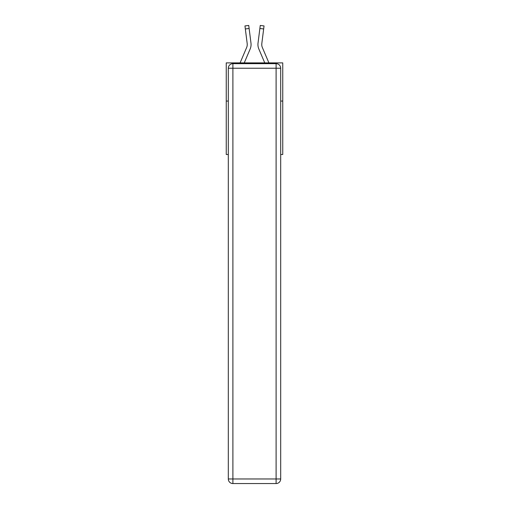 <?xml version="1.0" encoding="UTF-8"?>
<svg xmlns="http://www.w3.org/2000/svg" width="509" height="509" viewBox="0 0 509 509"><rect width="100%" height="100%" fill="white"/><g stroke="black" fill="none" stroke-linecap="round" stroke-linejoin="round"><path stroke-width="0.76" d="M228.312 101.062L226.251 101.062L226.251 62.887L282.749 62.887L282.749 154.501L280.688 154.501M226.251 101.062L226.251 154.501L228.312 154.501M282.749 101.062L280.688 101.062M250.148 49.023L244.244 62.887L250.148 49.023A11.453 11.453 0 0 0 250.975 43.1L249.124 28.479L245.338 28.956L244.956 25.927L248.742 25.45L249.124 28.479M240.095 62.887L246.636 47.528A7.635 7.635 0 0 0 247.247 44.55A7.635 7.635 0 0 1 246.636 47.528A7.635 7.635 0 0 0 247.247 44.55A7.635 7.635 0 0 1 246.636 47.528A7.635 7.635 0 0 0 247.247 44.55M251.052 45.091L251.064 44.588M250.918 42.641L250.975 43.1L250.918 42.641M258.852 49.023L264.756 62.887L258.852 49.023A11.453 11.453 0 0 1 258.025 43.1L260.258 25.45L264.044 25.927L263.662 28.956L259.876 28.479M268.905 62.887L262.364 47.528A7.635 7.635 0 0 1 261.811 43.577L263.662 28.956M232.893 63.65L276.107 63.65A4.581 4.581 0 0 1 280.688 68.231L280.688 478.969A4.581 4.581 0 0 1 276.107 483.55L232.893 483.55L232.893 478.969L276.107 478.969L276.107 68.231L232.893 68.231L232.893 478.969L228.312 478.969L228.312 68.231L232.893 68.231L232.893 63.65A4.581 4.581 0 0 0 228.312 68.231A4.581 4.581 0 0 1 232.893 63.65M228.312 478.969A4.581 4.581 0 0 0 232.893 483.55A4.581 4.581 0 0 1 228.312 478.969M262.364 47.528A7.635 7.635 0 0 1 261.753 44.55A7.635 7.635 0 0 0 262.364 47.528A7.635 7.635 0 0 1 261.753 44.55A7.635 7.635 0 0 0 262.364 47.528A7.635 7.635 0 0 1 261.753 44.55A7.635 7.635 0 0 0 262.364 47.528A7.635 7.635 0 0 1 261.753 44.55A7.635 7.635 0 0 0 262.364 47.528A7.635 7.635 0 0 1 261.753 44.55A7.635 7.635 0 0 0 262.364 47.528A7.635 7.635 0 0 1 261.753 44.55A7.635 7.635 0 0 0 262.364 47.528A7.635 7.635 0 0 1 261.753 44.55A7.635 7.635 0 0 0 262.364 47.528A7.635 7.635 0 0 1 261.753 44.55A7.635 7.635 0 0 0 262.364 47.528M246.636 47.528A7.635 7.635 0 0 0 247.189 43.577L245.338 28.956M251.064 44.531L251.052 45.097L251.064 44.531M247.24 44.907L247.189 43.577L247.24 44.907M257.948 45.097L257.936 44.531M261.76 44.907L261.811 43.577M276.107 483.55A4.581 4.581 0 0 0 280.688 478.969L276.107 478.969L276.107 483.55M280.688 68.231A4.581 4.581 0 0 0 276.107 63.65L276.107 68.231L280.688 68.231M244.956 25.927L248.742 25.45M260.258 25.45L264.044 25.927"/></g></svg>
